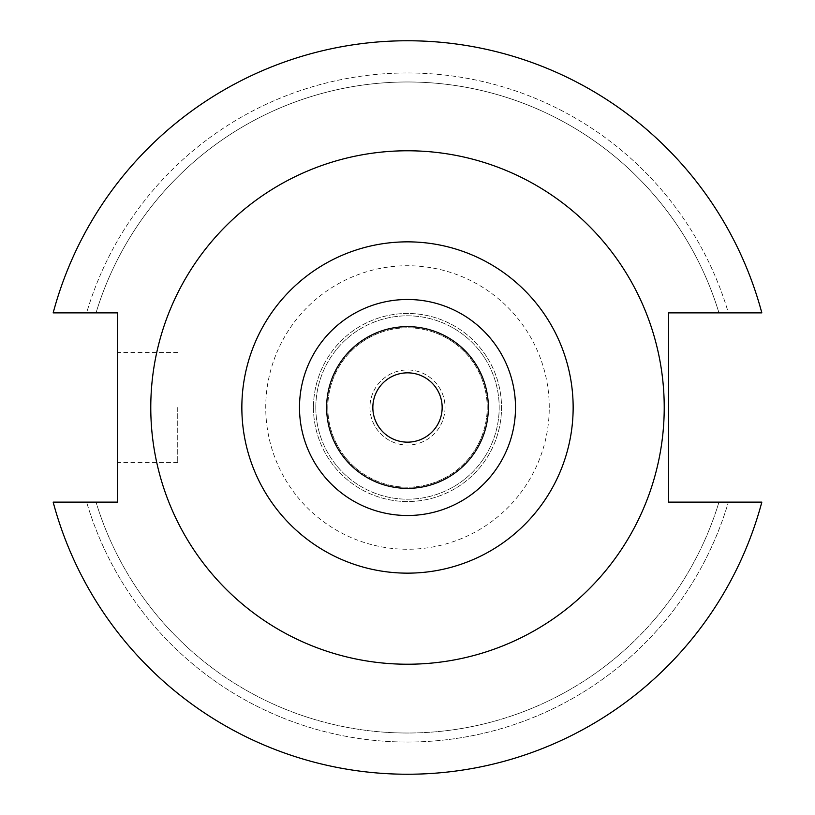 <?xml version="1.0" encoding="UTF-8"?>
<svg xmlns="http://www.w3.org/2000/svg" width="815" height="815" viewBox="0 0 815 815"><rect width="100%" height="100%" fill="white"/><g stroke="black" fill="none" stroke-linecap="round" stroke-linejoin="round"><path stroke-width="0.61" stroke-dasharray="4.08 3.06" d="M117.666 407.5L117.666 462.513L117.666 407.5M177.731 407.5L177.731 462.513L177.731 407.5M664.225 407.5A256.725 256.725 0 0 0 407.5 150.775A256.725 256.725 0 0 0 150.775 407.5A256.725 256.725 0 0 0 407.5 664.225A256.725 256.725 0 0 0 664.225 407.5A256.725 256.725 0 0 0 407.5 150.775A256.725 256.725 0 0 0 150.775 407.5A256.725 256.725 0 0 0 407.5 664.225A256.725 256.725 0 0 0 664.225 407.5A256.725 256.725 0 0 0 407.5 150.775A256.725 256.725 0 0 0 150.775 407.5A256.725 256.725 0 0 0 407.5 664.225A256.725 256.725 0 0 0 664.225 407.5M442.158 407.5A34.658 34.658 0 0 1 407.5 442.158A34.658 34.658 0 0 1 372.842 407.5A34.658 34.658 0 0 1 407.5 372.842A34.658 34.658 0 0 1 442.158 407.5M445.041 407.5A37.541 37.541 0 0 1 407.5 445.041A37.541 37.541 0 0 1 369.959 407.5A37.541 37.541 0 0 1 407.5 369.959A37.541 37.541 0 0 1 445.041 407.5A37.541 37.541 0 0 1 407.5 445.041A37.541 37.541 0 0 1 369.959 407.5A37.541 37.541 0 0 1 407.5 369.959A37.541 37.541 0 0 1 445.041 407.5M327.793 407.5A79.707 79.707 0 0 0 407.5 487.207A79.707 79.707 0 0 0 487.207 407.5A79.707 79.707 0 0 0 407.5 327.793A79.707 79.707 0 0 0 327.793 407.5A79.707 79.707 0 0 0 407.5 487.207A79.707 79.707 0 0 0 487.207 407.5A79.707 79.707 0 0 0 407.5 327.793A79.707 79.707 0 0 0 327.793 407.5M315.812 407.5A91.688 91.688 0 0 0 407.5 499.188A91.688 91.688 0 0 0 499.188 407.5A91.688 91.688 0 0 0 407.5 315.812A91.688 91.688 0 0 0 315.812 407.5A91.688 91.688 0 0 0 407.5 499.188A91.688 91.688 0 0 0 499.188 407.5A91.688 91.688 0 0 0 407.5 315.812A91.688 91.688 0 0 0 315.812 407.5M313.469 407.5A94.031 94.031 0 0 0 407.5 501.531A94.031 94.031 0 0 0 501.531 407.5A94.031 94.031 0 0 0 407.5 313.469A94.031 94.031 0 0 0 313.469 407.5A94.031 94.031 0 0 0 407.5 501.531A94.031 94.031 0 0 0 501.531 407.5A94.031 94.031 0 0 0 407.5 313.469A94.031 94.031 0 0 0 313.469 407.5M549.259 407.5A141.759 141.759 0 0 0 407.5 265.741A141.759 141.759 0 0 0 265.741 407.5A141.759 141.759 0 0 0 407.5 549.259A141.759 141.759 0 0 0 549.259 407.5M53.169 502.122A366.75 366.75 0 0 0 761.831 502.122L668.626 502.122L668.626 312.879L761.831 312.879A366.75 366.75 0 0 0 53.169 312.879L117.666 312.879L117.666 502.122L53.169 502.122A366.75 366.75 0 0 0 761.831 502.122A366.75 366.75 0 0 1 53.169 502.122L86.624 502.122A334.537 334.537 0 0 0 728.376 502.122A334.537 334.537 0 0 1 86.624 502.122L96.027 502.122A325.531 325.531 0 0 0 718.973 502.122A325.531 325.531 0 0 1 96.027 502.122L53.169 502.122M761.831 312.879A366.75 366.75 0 0 0 53.169 312.879L86.624 312.879L53.169 312.879A366.75 366.75 0 0 1 761.831 312.879L728.376 312.879A334.537 334.537 0 0 0 86.624 312.879L96.027 312.879L86.624 312.879A334.537 334.537 0 0 1 728.376 312.879L761.831 312.879M718.973 312.879A325.531 325.531 0 0 0 96.027 312.879A325.531 325.531 0 0 1 718.973 312.879L728.376 312.879L718.973 312.879M177.731 462.513L117.666 462.513M177.731 352.488L117.666 352.488"/><path stroke-width="1.22" d="M664.225 407.5A256.725 256.725 0 0 0 407.5 150.775A256.725 256.725 0 0 0 150.775 407.5A256.725 256.725 0 0 0 407.5 664.225A256.725 256.725 0 0 0 664.225 407.5M488.358 407.5A80.858 80.858 0 0 0 407.5 326.642A80.858 80.858 0 0 0 326.642 407.5A80.858 80.858 0 0 0 407.5 488.358A80.858 80.858 0 0 0 488.358 407.5M442.158 407.5A34.658 34.658 0 0 1 407.5 442.158A34.658 34.658 0 0 1 372.842 407.5A34.658 34.658 0 0 1 407.5 372.842A34.658 34.658 0 0 1 442.158 407.5M53.169 502.122A366.75 366.75 0 0 0 761.831 502.122L668.626 502.122L668.626 312.879L761.831 312.879A366.75 366.75 0 0 0 53.169 312.879L117.666 312.879L117.666 502.122L53.169 502.122M573.149 407.5A165.649 165.649 0 0 1 407.5 573.149A165.649 165.649 0 0 1 241.851 407.5A165.649 165.649 0 0 1 407.5 241.851A165.649 165.649 0 0 1 573.149 407.5M299.492 407.5A108.008 108.008 0 0 0 407.5 515.508A108.008 108.008 0 0 0 515.508 407.5A108.008 108.008 0 0 0 407.5 299.492A108.008 108.008 0 0 0 299.492 407.5"/></g></svg>
